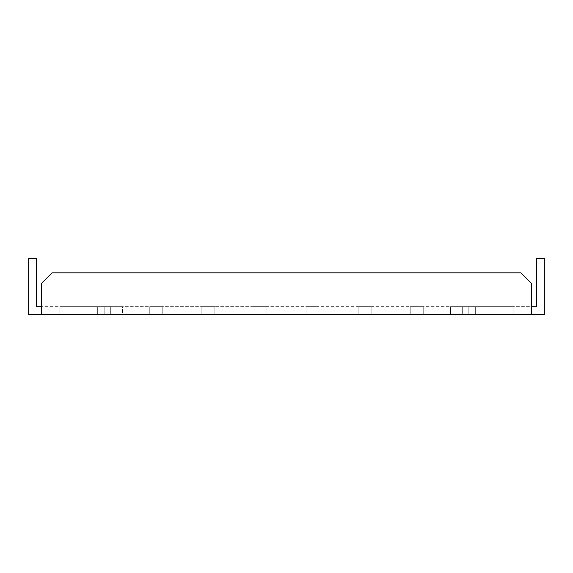 <?xml version="1.0" encoding="UTF-8"?>
<svg xmlns="http://www.w3.org/2000/svg" width="573" height="573" viewBox="0 0 573 573"><rect width="100%" height="100%" fill="white"/><g stroke="black" fill="none" stroke-linecap="round" stroke-linejoin="round"><path stroke-width="0.43" stroke-dasharray="2.87 2.15" d="M122.414 314.498L78.136 314.498L122.414 314.498L122.414 306.684L104.179 306.684L122.414 306.684L122.414 314.498M513.093 314.498L450.586 314.498L513.093 314.498L450.586 314.498L513.093 314.498L513.093 306.684L450.586 306.684L513.093 306.684L513.093 314.498M122.414 306.684L78.136 306.684L122.414 306.684M513.093 306.684L450.586 306.684L513.093 306.684M475.332 314.498L462.304 314.498L475.332 314.498L462.304 314.498L475.332 314.498L462.304 314.498L475.332 314.498L462.304 314.498L475.332 314.498L462.304 314.498L475.332 314.498L475.332 306.684L462.304 306.684L462.304 314.498L462.304 306.684L475.332 306.684L475.332 314.498L475.332 306.684L462.304 306.684L462.304 314.498L462.304 306.684L475.332 306.684L475.332 314.498L475.332 306.684L462.304 306.684L462.304 314.498L462.304 306.684L475.332 306.684L475.332 314.498L475.332 306.684L462.304 306.684L462.304 314.498L462.304 306.684L475.332 306.684L475.332 314.498L475.332 306.684L462.304 306.684L462.304 314.498L462.304 306.684L475.332 306.684L475.332 314.498M423.239 314.498L410.218 314.498L423.239 314.498L410.218 314.498L423.239 314.498L410.218 314.498L423.239 314.498L410.218 314.498L423.239 314.498L410.218 314.498L423.239 314.498L423.239 306.684L410.218 306.684L410.218 314.498L410.218 306.684L423.239 306.684L423.239 314.498L423.239 306.684L410.218 306.684L410.218 314.498L410.218 306.684L423.239 306.684L423.239 314.498L423.239 306.684L410.218 306.684L410.218 314.498L410.218 306.684L423.239 306.684L423.239 314.498L423.239 306.684L410.218 306.684L410.218 314.498L410.218 306.684L423.239 306.684L423.239 314.498L423.239 306.684L410.218 306.684L410.218 314.498L410.218 306.684L423.239 306.684L423.239 314.498M371.146 314.498L358.125 314.498L371.146 314.498L358.125 314.498L371.146 314.498L358.125 314.498L371.146 314.498L358.125 314.498L371.146 314.498L358.125 314.498L371.146 314.498L371.146 306.684L358.125 306.684L358.125 314.498L358.125 306.684L371.146 306.684L371.146 314.498L371.146 306.684L358.125 306.684L358.125 314.498L358.125 306.684L371.146 306.684L371.146 314.498L371.146 306.684L358.125 306.684L358.125 314.498L358.125 306.684L371.146 306.684L371.146 314.498L371.146 306.684L358.125 306.684L358.125 314.498L358.125 306.684L371.146 306.684L371.146 314.498L371.146 306.684L358.125 306.684L358.125 314.498L358.125 306.684L371.146 306.684L371.146 314.498M319.054 314.498L306.032 314.498L319.054 314.498L306.032 314.498L319.054 314.498L306.032 314.498L319.054 314.498L306.032 314.498L319.054 314.498L306.032 314.498L319.054 314.498L319.054 306.684L306.032 306.684L306.032 314.498L306.032 306.684L319.054 306.684L319.054 314.498L319.054 306.684L306.032 306.684L306.032 314.498L306.032 306.684L319.054 306.684L319.054 314.498L319.054 306.684L306.032 306.684L306.032 314.498L306.032 306.684L319.054 306.684L319.054 314.498L319.054 306.684L306.032 306.684L306.032 314.498L306.032 306.684L319.054 306.684L319.054 314.498L319.054 306.684L306.032 306.684L306.032 314.498L306.032 306.684L319.054 306.684L319.054 314.498M266.968 314.498L253.946 314.498L266.968 314.498L253.946 314.498L266.968 314.498L253.946 314.498L266.968 314.498L253.946 314.498L266.968 314.498L253.946 314.498L266.968 314.498L266.968 306.684L253.946 306.684L253.946 314.498L253.946 306.684L266.968 306.684L266.968 314.498L266.968 306.684L253.946 306.684L253.946 314.498L253.946 306.684L266.968 306.684L266.968 314.498L266.968 306.684L253.946 306.684L253.946 314.498L253.946 306.684L266.968 306.684L266.968 314.498L266.968 306.684L253.946 306.684L253.946 314.498L253.946 306.684L266.968 306.684L266.968 314.498L266.968 306.684L253.946 306.684L253.946 314.498L253.946 306.684L266.968 306.684L266.968 314.498M214.875 314.498L201.854 314.498L214.875 314.498L201.854 314.498L214.875 314.498L201.854 314.498L214.875 314.498L201.854 314.498L214.875 314.498L201.854 314.498L214.875 314.498L214.875 306.684L201.854 306.684L201.854 314.498L201.854 306.684L214.875 306.684L214.875 314.498L214.875 306.684L201.854 306.684L201.854 314.498L201.854 306.684L214.875 306.684L214.875 314.498L214.875 306.684L201.854 306.684L201.854 314.498L201.854 306.684L214.875 306.684L214.875 314.498L214.875 306.684L201.854 306.684L201.854 314.498L201.854 306.684L214.875 306.684L214.875 314.498L214.875 306.684L201.854 306.684L201.854 314.498L201.854 306.684L214.875 306.684L214.875 314.498M162.782 314.498L149.761 314.498L162.782 314.498L149.761 314.498L162.782 314.498L149.761 314.498L162.782 314.498L149.761 314.498L162.782 314.498L149.761 314.498L162.782 314.498L162.782 306.684L149.761 306.684L149.761 314.498L149.761 306.684L162.782 306.684L162.782 314.498L162.782 306.684L149.761 306.684L149.761 314.498L149.761 306.684L162.782 306.684L162.782 314.498L162.782 306.684L149.761 306.684L149.761 314.498L149.761 306.684L162.782 306.684L162.782 314.498L162.782 306.684L149.761 306.684L149.761 314.498L149.761 306.684L162.782 306.684L162.782 314.498L162.782 306.684L149.761 306.684L162.782 306.684L162.782 314.498M110.696 314.498L97.668 314.498L110.696 314.498L97.668 314.498L110.696 314.498L97.668 314.498L110.696 314.498L97.668 314.498L110.696 314.498L97.668 314.498L110.696 314.498L110.696 306.684L97.668 306.684L97.668 314.498L97.668 306.684L110.696 306.684L110.696 314.498L110.696 306.684L97.668 306.684L97.668 314.498L97.668 306.684L110.696 306.684L110.696 314.498L110.696 306.684L97.668 306.684L97.668 314.498L97.668 306.684L110.696 306.684L110.696 314.498L110.696 306.684L97.668 306.684L97.668 314.498L97.668 306.684L110.696 306.684L110.696 314.498L110.696 306.684L97.668 306.684L110.696 306.684L110.696 314.498M41.671 306.684L41.671 283.241L52.093 272.827L41.671 283.241L41.671 301.477L41.671 283.241L52.093 272.827L520.907 272.827L531.329 283.241L531.329 314.498L28.65 314.498L28.65 258.502L36.464 258.502L36.464 306.684L41.671 306.684L41.671 314.498L41.671 306.684L41.671 314.498L41.671 306.684L531.329 306.684L531.329 314.498L544.35 314.498L544.35 258.502L536.536 258.502L536.536 306.684L531.329 306.684L531.329 314.498L531.329 306.684L41.671 306.684L41.671 301.477L41.671 314.498M78.136 306.684L104.179 306.684L59.907 306.684L78.136 306.684L78.136 314.498L59.907 314.498L104.179 314.498L59.907 314.498L78.136 314.498L78.136 306.684M531.329 306.684L531.329 283.241L520.907 272.827L52.093 272.827L520.907 272.827L531.329 283.241L531.329 314.498M97.668 306.684L97.668 314.498L97.668 306.684M149.761 306.684L149.761 314.498L149.761 306.684M104.179 306.684L104.179 314.498L104.179 306.684M494.864 306.684L494.864 314.498L494.864 306.684M468.821 306.684L468.821 314.498L468.821 306.684M450.586 306.684L450.586 314.498L450.586 306.684M59.907 306.684L59.907 314.498L59.907 306.684"/><path stroke-width="0.86" d="M41.671 306.684L36.464 306.684L36.464 258.502L28.65 258.502L28.65 314.498L544.35 314.498L544.35 258.502L536.536 258.502L536.536 306.684L531.329 306.684M531.329 314.498L531.329 283.241L520.907 272.827L52.093 272.827L41.671 283.241L41.671 314.498"/></g></svg>
